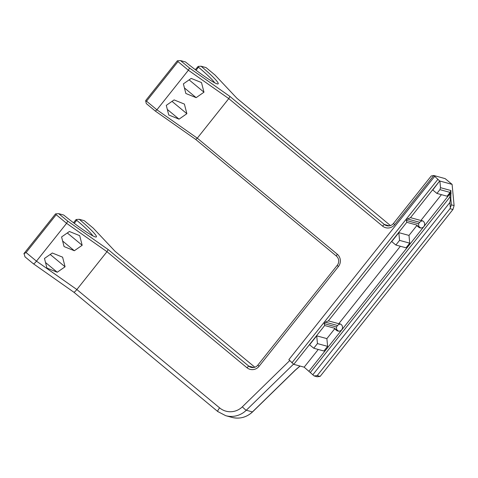 <?xml version="1.0" encoding="UTF-8"?>
<svg xmlns="http://www.w3.org/2000/svg" width="478" height="478" viewBox="0 0 478 478"><rect width="100%" height="100%" fill="white"/><g stroke="black" fill="none" stroke-linecap="round" stroke-linejoin="round"><path stroke-width="0.72" d="M24.999 256.811L24.02 253.531M76.074 219.599L76.695 220.28L74.269 223.334M420.795 227.982A3.752 3.651 105.3 0 1 420.216 227.588L418.8 226.417L417.246 225.992L417.169 225.15L406.79 222.306L406.324 220.436L407.489 218.972L410.488 217.651L439.67 180.977L433.779 175.504L394.637 224.696A8.831 8.592 105.3 0 1 382.52 226.07L228.771 98.605L188.38 70.236L178.001 61.626L146.525 101.187L145.665 100.93L145.82 100.446M434.735 176.298L288.849 359.653L293.785 364.338L324.676 325.512L324.215 323.642L325.375 322.178L328.38 320.858L406.79 222.306M324.676 325.512L335.054 328.35L335.138 329.193L336.548 330.364A3.752 3.651 -74.7 0 0 342.397 328.404A3.752 3.651 -74.7 0 0 338.759 323.702L328.38 320.858M338.687 331.182A3.752 3.651 105.3 0 1 338.101 330.788L336.691 329.617L336.44 326.988L337.605 325.524A3.752 3.651 105.3 0 1 340.617 324.12M336.44 326.988L324.215 323.642M336.691 329.617L335.138 329.193M318.258 349.46L304.163 367.176L293.785 364.338M316.711 335.837L309.595 344.781L313.747 348.229L317.446 343.58L327.615 346.365L326.88 338.621L316.711 335.837L317.446 343.58M335.054 328.35L326.88 338.621M317.183 375.612L320.123 376.419L317.093 376.76L314.154 375.953L317.183 375.612L449.995 208.683L451.399 204.841L450.814 198.615L450.527 198.734L449.858 202.517L450.336 207.536M304.163 367.176L314.154 375.953M418.8 226.417L418.555 223.782L406.324 220.436M417.246 225.992L418.662 227.164A3.752 3.651 -74.7 0 0 424.512 225.204A3.752 3.651 -74.7 0 0 420.873 220.495L410.488 217.651M418.555 223.782L419.714 222.324A3.752 3.651 105.3 0 1 422.731 220.92M320.123 376.419L452.941 209.489L449.995 208.683M452.941 209.489L454.1 205.576L452.098 184.377L439.88 181.037L440.507 187.681L450.927 190.537L450.814 198.615M451.399 204.841L454.1 205.576M312.773 374.812L449.858 202.517M450.527 198.734L449.84 197.157L310.288 372.559M449.84 197.157L450.073 193.626L451.178 193.184M450.073 193.626L308.967 371.155M33.34 263.731L73.791 292.178C74.299 292.285 75.327 291.407 76.862 289.537L106.97 251.691L66.579 223.322L36.471 261.161L76.862 289.537L219.623 407.883A4.416 0.932 129.7 0 0 217.789 411.552L225.724 415.687L231.854 417.366A22.078 21.48 -74.7 0 0 252.42 411.922A4.416 0.526 45.7 0 0 252.557 411.911C246.57 417.408 239.669 419.23 231.854 417.366M24.904 256.764L33.4 263.808C33.908 263.916 34.936 263.031 36.471 261.161L26.093 252.557L23.9 253.716M254.858 367.218L115.186 251.428L93.258 228.149L84.23 220.663L79.282 219.306A35.324 3.28 -141.5 0 1 96.066 237.034A35.324 3.28 -141.5 0 1 63.67 215.034L58.722 213.678L67.751 221.165L108.142 249.54L248.763 366.118A6.62 6.447 -74.7 0 0 257.857 365.09L337.229 265.326A6.62 6.447 -74.7 0 0 336.351 256.035L195.729 139.451L155.338 111.081L156.904 109.797L197.294 138.172L228.771 98.605L229.942 96.454L384.378 224.481A6.62 6.447 -74.7 0 0 393.472 223.453L431.24 175.982L433.779 175.504L445.143 178.617L452.098 184.377M195.729 139.451L197.294 138.172L337.229 254.177A8.831 8.592 105.3 0 1 338.4 266.569L259.028 366.333A8.831 8.592 105.3 0 1 246.905 367.702L106.97 251.691L108.142 249.54M74.347 250.741L82.174 245.28L79.701 235.66L69.406 231.495L61.584 236.957L64.058 246.576L74.347 250.741L62.63 241.026M57.241 272.239L65.068 266.784L62.594 257.164L52.299 252.999L44.478 258.455L46.946 268.08L57.241 272.239L45.524 262.524M67.751 221.165L66.579 223.322L56.201 214.712L26.093 252.557M55.496 213.965L55.818 213.851L56.201 214.712M219.623 407.883A17.662 17.184 -74.7 0 0 242.364 406.802A4.416 0.526 45.7 0 0 246.29 410.244L252.42 411.922L295.153 370.217A4.416 0.526 45.7 0 0 295.285 370.211L300.106 366.064M439.67 180.977L432.763 189.981L436.916 193.423L439.927 189.641L440.507 187.681M313.747 348.229L323.923 351.013L327.615 346.365M449.929 193.984L449.816 192.777L450.927 190.537M436.916 193.423L447.091 196.207L449.816 192.777M441.427 194.66L420.873 220.495M417.169 225.15L408.995 235.421L398.825 232.637L399.554 240.38L409.73 243.165L408.995 235.421M398.825 232.637L391.709 241.581L395.862 245.023L406.031 247.807L409.73 243.165M400.373 246.26L338.759 323.702M155.338 111.081L146.31 103.595L145.665 100.93M450.174 192.443L439.927 189.641M395.862 245.023L399.554 240.38M58.722 213.678L55.818 213.851M92.881 235.893A33.113 3.077 38.5 0 0 76.695 220.28M79.282 219.306L76.361 219.492M177.296 60.885L177.619 60.766L178.001 61.626M390.472 225.586L236.986 98.343L215.058 75.064L206.03 67.577L201.083 66.221A35.324 3.28 -141.5 0 1 217.866 83.949A35.324 3.28 -141.5 0 1 185.47 61.949L180.523 60.592L177.619 60.766M180.523 60.592L189.551 68.079L229.942 96.454M214.682 82.808A33.113 3.077 38.5 0 0 198.495 67.195L196.07 70.248M201.083 66.221L198.161 66.406L198.495 67.195M195.317 69.68L198.161 66.406M146.525 101.187L156.904 109.797L188.38 70.236L189.551 68.079M179.041 119.153L186.868 113.698L184.394 104.079L174.1 99.914L166.278 105.369L168.746 114.995L179.041 119.153L167.324 109.438M196.147 97.655L203.975 92.194L201.501 82.575L191.206 78.41L183.385 83.871L185.852 93.491L196.147 97.655L184.43 87.94M67.308 232.959L82.174 245.28M50.202 254.463L65.068 266.784M189.109 79.874L203.975 92.194M172.002 101.378L186.868 113.698M437.764 179.507L291.879 362.868M336.548 330.364L338.101 330.788M325.375 322.178L337.605 325.524M418.662 227.164L420.216 227.588M407.489 218.972L419.714 222.324M293.492 364.176L246.29 410.244A22.078 21.48 105.3 0 1 225.724 415.687M242.364 406.802L289.722 360.579M295.153 370.217L299.981 366.029M337.229 254.177L336.351 256.035M393.472 223.453L394.637 224.696M382.52 226.07L384.378 224.481L389.391 225.855M259.028 366.333L257.857 365.09M337.229 265.326L338.4 266.569M246.905 367.702L248.763 366.118L253.776 367.486M73.516 222.766L76.05 219.581M73.785 292.172L217.789 411.552M23.96 253.555L55.478 213.947M252.557 411.911L295.29 370.211M145.76 100.47L177.272 60.861"/></g></svg>
